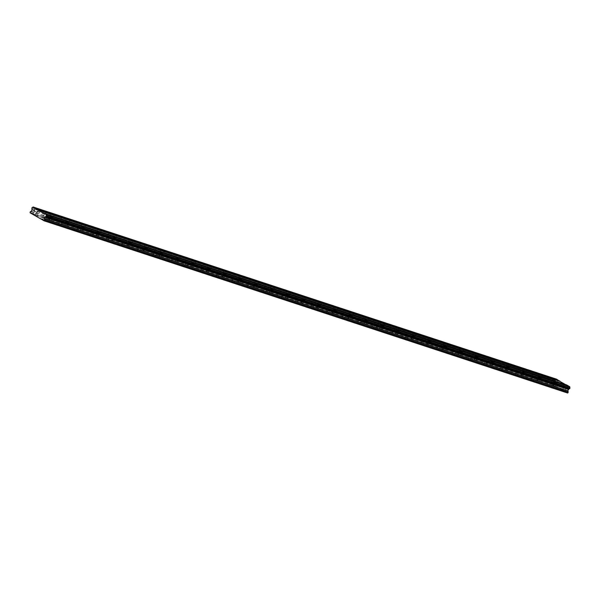 <?xml version="1.0" encoding="UTF-8"?>
<svg xmlns="http://www.w3.org/2000/svg" width="600" height="600" viewBox="0 0 600 600"><rect width="100%" height="100%" fill="white"/><g stroke="black" fill="none" stroke-linecap="round" stroke-linejoin="round"><path stroke-width="0.45" stroke-dasharray="3 2.25" d="M43.995 216.517L46.883 217.92L43.995 216.517M563.618 387.442L566.505 388.845L563.618 387.442M547.875 382.26L550.763 383.663L547.875 382.26M532.125 377.085L535.013 378.48L532.125 377.085M516.382 371.903L519.27 373.305L516.382 371.903M500.632 366.72L503.52 368.123L500.632 366.72M484.89 361.545L487.778 362.947L484.89 361.545M469.14 356.362L472.028 357.765L469.14 356.362M453.397 351.188L456.285 352.582L453.397 351.188M437.647 346.005L440.535 347.407L437.647 346.005M421.905 340.822L424.793 342.225L421.905 340.822M406.155 335.647L409.043 337.05L406.155 335.647M390.412 330.465L393.3 331.868L390.412 330.465M374.663 325.29L377.55 326.685L374.663 325.29M358.92 320.108L361.808 321.51L358.92 320.108M343.17 314.925L346.058 316.327L343.17 314.925M327.428 309.75L330.315 311.153L327.428 309.75M311.678 304.567L314.565 305.97L311.678 304.567M295.935 299.385L298.822 300.788L295.935 299.385M280.185 294.21L283.072 295.612L280.185 294.21M264.442 289.028L267.33 290.43L264.442 289.028M248.692 283.853L251.58 285.255L248.692 283.853M232.95 278.67L235.837 280.072L232.95 278.67M217.2 273.487L220.087 274.89L217.2 273.487M201.458 268.312L204.345 269.715L201.458 268.312M185.708 263.13L188.595 264.532L185.708 263.13M169.965 257.955L172.852 259.35L169.965 257.955M154.215 252.772L157.102 254.175L154.215 252.772M138.472 247.59L141.36 248.993L138.472 247.59M122.722 242.415L125.61 243.817L122.722 242.415M106.98 237.233L109.868 238.635L106.98 237.233M91.23 232.058L94.117 233.452L91.23 232.058M75.488 226.875L78.375 228.278L75.488 226.875M59.738 221.692L62.625 223.095L59.738 221.692M34.432 211.042L37.32 212.445L34.432 211.042M554.062 381.968L556.95 383.37L554.062 381.968M538.32 376.785L541.2 378.188L538.32 376.785M522.57 371.61L525.457 373.005L522.57 371.61M506.827 366.428L509.707 367.83L506.827 366.428M491.077 361.245L493.965 362.647L491.077 361.245M475.335 356.07L478.215 357.472L475.335 356.07M459.585 350.888L462.472 352.29L459.585 350.888M443.835 345.705L446.722 347.108L443.835 345.705M428.092 340.53L430.98 341.933L428.092 340.53M412.342 335.347L415.23 336.75L412.342 335.347M396.6 330.173L399.487 331.575L396.6 330.173M380.85 324.99L383.737 326.392L380.85 324.99M365.108 319.808L367.995 321.21L365.108 319.808M349.358 314.632L352.245 316.035L349.358 314.632M333.615 309.45L336.502 310.853L333.615 309.45M317.865 304.275L320.752 305.67L317.865 304.275M302.123 299.093L305.01 300.495L302.123 299.093M286.373 293.91L289.26 295.312L286.373 293.91M270.63 288.735L273.517 290.138L270.63 288.735M254.88 283.553L257.767 284.955L254.88 283.553M239.138 278.377L242.025 279.772L239.138 278.377M223.388 273.195L226.275 274.597L223.388 273.195M207.645 268.013L210.532 269.415L207.645 268.013M191.895 262.837L194.782 264.24L191.895 262.837M176.153 257.655L179.04 259.058L176.153 257.655M160.403 252.48L163.29 253.875L160.403 252.48M144.66 247.298L147.547 248.7L144.66 247.298M128.91 242.115L131.797 243.517L128.91 242.115M113.167 236.94L116.055 238.343L113.167 236.94M97.417 231.757L100.305 233.16L97.417 231.757M81.675 226.575L84.562 227.978L81.675 226.575M65.925 221.4L68.812 222.803L65.925 221.4M50.182 216.218L53.07 217.62L50.182 216.218M36.27 212.093L34.41 211.185L36.27 212.093M34.965 215.108L33.112 214.208L34.965 215.108M555.893 383.017L554.04 382.118L555.893 383.017M554.595 386.033L552.735 385.132L554.595 386.033M540.15 377.835L538.29 376.935L540.15 377.835M538.845 380.858L536.993 379.957L538.845 380.858M524.4 372.653L522.548 371.752L524.4 372.653M523.102 375.675L521.243 374.775L523.102 375.675M508.658 367.478L506.798 366.577L508.658 367.478M507.353 370.5L505.5 369.593L507.353 370.5M492.908 362.295L491.055 361.395L492.908 362.295M491.61 365.317L489.75 364.418L491.61 365.317M477.165 357.12L475.305 356.22L477.165 357.12M475.86 360.135L474.007 359.235L475.86 360.135M461.415 351.938L459.562 351.038L461.415 351.938M460.118 354.96L458.257 354.06L460.118 354.96M445.673 346.755L443.812 345.855L445.673 346.755M444.368 349.778L442.515 348.877L444.368 349.778M429.923 341.58L428.07 340.68L429.923 341.58M428.625 344.603L426.765 343.695L428.625 344.603M414.18 336.397L412.32 335.498L414.18 336.397M412.875 339.42L411.022 338.52L412.875 339.42M398.43 331.222L396.577 330.315L398.43 331.222M397.132 334.237L395.272 333.337L397.132 334.237M382.688 326.04L380.827 325.14L382.688 326.04M381.382 329.062L379.53 328.163L381.382 329.062M366.938 320.858L365.085 319.957L366.938 320.858M365.64 323.88L363.78 322.98L365.64 323.88M351.195 315.683L349.335 314.782L351.195 315.683M349.89 318.697L348.038 317.798L349.89 318.697M335.445 310.5L333.593 309.6L335.445 310.5M334.147 313.522L332.288 312.623L334.147 313.522M319.702 305.325L317.843 304.418L319.702 305.325M318.397 308.34L316.545 307.44L318.397 308.34M303.952 300.142L302.1 299.243L303.952 300.142M302.655 303.165L300.795 302.265L302.655 303.165M288.21 294.96L286.35 294.06L288.21 294.96M286.905 297.983L285.053 297.082L286.905 297.983M272.46 289.785L270.608 288.885L272.46 289.785M271.163 292.8L269.303 291.9L271.163 292.8M256.718 284.603L254.858 283.702L256.718 284.603M255.413 287.625L253.56 286.725L255.413 287.625M240.968 279.428L239.115 278.52L240.968 279.428M239.67 282.442L237.81 281.543L239.67 282.442M225.225 274.245L223.365 273.345L225.225 274.245M223.92 277.267L222.067 276.36L223.92 277.267M209.475 269.062L207.623 268.163L209.475 269.062M208.178 272.085L206.317 271.185L208.178 272.085M193.733 263.888L191.873 262.987L193.733 263.888M192.428 266.903L190.575 266.002L192.428 266.903M177.983 258.705L176.13 257.805L177.983 258.705M176.685 261.728L174.825 260.827L176.685 261.728M162.24 253.522L160.38 252.623L162.24 253.522M160.935 256.545L159.083 255.645L160.935 256.545M146.49 248.347L144.637 247.447L146.49 248.347M145.192 251.37L143.333 250.462L145.192 251.37M130.748 243.165L128.887 242.265L130.748 243.165M129.442 246.188L127.59 245.288L129.442 246.188M114.998 237.99L113.145 237.09L114.998 237.99M113.7 241.005L111.84 240.105L113.7 241.005M99.255 232.808L97.395 231.907L99.255 232.808M97.95 235.83L96.097 234.93L97.95 235.83M83.505 227.625L81.653 226.725L83.505 227.625M82.207 230.647L80.347 229.748L82.207 230.647M67.762 222.45L65.903 221.55L67.762 222.45M66.457 225.472L64.605 224.565L66.457 225.472M52.012 217.267L50.16 216.368L52.012 217.267M50.715 220.29L48.855 219.39L50.715 220.29M45.825 217.567L43.973 216.667L45.825 217.567M44.527 220.583L42.668 219.683L44.527 220.583M565.455 388.493L563.595 387.592L565.455 388.493M564.15 391.507L562.298 390.607L564.15 391.507M549.705 383.31L547.852 382.41L549.705 383.31M548.408 386.332L546.548 385.433L548.408 386.332M533.963 378.135L532.102 377.228L533.963 378.135M532.658 381.15L530.805 380.25L532.658 381.15M518.213 372.952L516.36 372.053L518.213 372.952M516.915 375.975L515.055 375.075L516.915 375.975M502.47 367.77L500.61 366.87L502.47 367.77M501.165 370.793L499.312 369.892L501.165 370.793M486.72 362.595L484.868 361.695L486.72 362.595M485.423 365.61L483.562 364.71L485.423 365.61M470.978 357.413L469.118 356.513L470.978 357.413M469.673 360.435L467.82 359.535L469.673 360.435M455.228 352.237L453.375 351.33L455.228 352.237M453.93 355.252L452.07 354.353L453.93 355.252M439.485 347.055L437.625 346.155L439.485 347.055M438.18 350.077L436.327 349.17L438.18 350.077M423.735 341.873L421.882 340.972L423.735 341.873M422.438 344.895L420.577 343.995L422.438 344.895M407.993 336.697L406.132 335.798L407.993 336.697M406.688 339.712L404.835 338.812L406.688 339.712M392.243 331.515L390.39 330.615L392.243 331.515M390.945 334.538L389.085 333.638L390.945 334.538M376.5 326.332L374.64 325.433L376.5 326.332M375.195 329.355L373.343 328.455L375.195 329.355M360.75 321.157L358.897 320.257L360.75 321.157M359.452 324.18L357.593 323.272L359.452 324.18M345.007 315.975L343.147 315.075L345.007 315.975M343.702 318.998L341.85 318.097L343.702 318.998M329.257 310.8L327.405 309.9L329.257 310.8M327.96 313.815L326.1 312.915L327.96 313.815M313.515 305.618L311.655 304.718L313.515 305.618M312.21 308.64L310.358 307.74L312.21 308.64M297.765 300.435L295.913 299.535L297.765 300.435M296.468 303.457L294.608 302.558L296.468 303.457M282.022 295.26L280.163 294.36L282.022 295.26M280.718 298.282L278.865 297.375L280.718 298.282M266.272 290.077L264.42 289.178L266.272 290.077M264.975 293.1L263.115 292.2L264.975 293.1M250.53 284.903L248.67 283.995L250.53 284.903M249.225 287.918L247.373 287.017L249.225 287.918M234.78 279.72L232.928 278.82L234.78 279.72M233.483 282.743L231.623 281.843L233.483 282.743M219.038 274.538L217.178 273.638L219.038 274.538M217.733 277.56L215.88 276.66L217.733 277.56M203.288 269.362L201.435 268.462L203.288 269.362M201.99 272.377L200.13 271.478L201.99 272.377M187.545 264.18L185.685 263.28L187.545 264.18M186.24 267.202L184.387 266.303L186.24 267.202M171.795 259.005L169.942 258.097L171.795 259.005M170.498 262.02L168.637 261.12L170.498 262.02M156.053 253.822L154.192 252.923L156.053 253.822M154.748 256.845L152.895 255.945L154.748 256.845M140.303 248.64L138.45 247.74L140.303 248.64M139.005 251.663L137.145 250.763L139.005 251.663M124.56 243.465L122.7 242.565L124.56 243.465M123.255 246.48L121.403 245.58L123.255 246.48M108.81 238.282L106.958 237.382L108.81 238.282M107.512 241.305L105.653 240.405L107.512 241.305M93.067 233.108L91.207 232.2L93.067 233.108M91.762 236.123L89.91 235.222L91.762 236.123M77.317 227.925L75.465 227.025L77.317 227.925M76.02 230.947L74.16 230.04L76.02 230.947M61.575 222.743L59.715 221.843L61.575 222.743M60.27 225.765L58.418 224.865L60.27 225.765M565.283 384.465L42.742 212.827M567.63 393.022L553.612 384.998L553.942 383.775L555.075 383.505L555.533 381.645A0.907 0.6 -71.8 0 0 555.368 380.543L555.735 379.74A0.907 0.6 -71.8 0 0 556.567 379.237L556.635 379.192M32.265 207.548L555.735 379.74M556.567 379.237L33.008 207.015M555.66 379.778L32.1 207.555M31.793 208.26L555.36 380.483M31.965 209.423L555.533 381.645M555.368 380.543L31.807 208.32M32.055 210.015L555.623 382.23M31.508 211.282L555.075 383.505M30.375 211.56L553.942 383.775M30 212.43L553.567 384.653M553.612 384.998L30.053 212.775M35.002 215.295L557.28 387.09M557.55 386.933L33.983 214.71M40.358 218.362L563.918 390.585M563.97 390.93L40.402 218.708M43.335 216.39L44.64 213.375M562.965 387.315L564.263 384.3M547.222 382.14L548.52 379.118M531.472 376.957L532.77 373.935M515.722 371.775L517.028 368.76M499.98 366.6L501.278 363.577M484.23 361.418L485.535 358.403M468.487 356.243L469.785 353.22M452.737 351.06L454.043 348.038M436.995 345.877L438.293 342.862M421.245 340.702L422.55 337.68M405.502 335.52L406.8 332.505M389.752 330.345L391.058 327.322M374.01 325.163L375.308 322.14M358.26 319.98L359.565 316.965M342.517 314.805L343.815 311.782M326.767 309.623L328.072 306.6M311.025 304.447L312.322 301.425M295.275 299.265L296.58 296.243M279.532 294.082L280.83 291.067M263.782 288.907L265.087 285.885M248.04 283.725L249.337 280.702M232.29 278.55L233.595 275.528M216.548 273.368L217.845 270.345M200.798 268.185L202.103 265.17M185.055 263.01L186.352 259.987M169.305 257.827L170.61 254.805M153.562 252.653L154.86 249.63M137.812 247.47L139.118 244.447M122.07 242.288L123.368 239.272M106.32 237.112L107.625 234.09M90.578 231.93L91.875 228.907M74.828 226.748L76.133 223.733M59.085 221.572L60.383 218.55M33.78 210.915L35.078 207.892M553.41 381.84L554.707 378.825M537.66 376.665L538.965 373.642M521.918 371.483L523.215 368.46M506.168 366.3L507.472 363.285M490.425 361.125L491.722 358.103M474.675 355.942L475.98 352.92M458.933 350.767L460.23 347.745M443.183 345.585L444.48 342.562M427.44 340.403L428.737 337.388M411.69 335.228L412.987 332.205M395.947 330.045L397.245 327.022M380.197 324.87L381.495 321.847M364.455 319.688L365.752 316.665M348.705 314.505L350.002 311.49M332.962 309.33L334.26 306.308M317.212 304.147L318.51 301.125M301.47 298.965L302.767 295.95M285.72 293.79L287.017 290.767M269.97 288.608L271.275 285.593M254.228 283.433L255.525 280.41M238.478 278.25L239.782 275.228M222.735 273.067L224.032 270.053M206.985 267.892L208.29 264.87M191.243 262.71L192.54 259.695M175.493 257.535L176.797 254.513M159.75 252.353L161.047 249.33M144 247.17L145.305 244.155M128.257 241.995L129.555 238.972M112.507 236.812L113.812 233.79M96.765 231.638L98.062 228.615M81.015 226.455L82.32 223.433M65.273 221.272L66.57 218.257M49.523 216.097L50.828 213.075M33.112 214.208L34.41 211.185M552.735 385.132L554.04 382.118M536.993 379.957L538.29 376.935M521.243 374.775L522.548 371.752M505.5 369.593L506.798 366.577M489.75 364.418L491.055 361.395M474.007 359.235L475.305 356.22M458.257 354.06L459.562 351.038M442.515 348.877L443.812 345.855M426.765 343.695L428.07 340.68M411.022 338.52L412.32 335.498M395.272 333.337L396.577 330.315M379.53 328.163L380.827 325.14M363.78 322.98L365.085 319.957M348.038 317.798L349.335 314.782M332.288 312.623L333.593 309.6M316.545 307.44L317.843 304.418M300.795 302.265L302.1 299.243M285.053 297.082L286.35 294.06M269.303 291.9L270.608 288.885M253.56 286.725L254.858 283.702M237.81 281.543L239.115 278.52M222.067 276.36L223.365 273.345M206.317 271.185L207.623 268.163M190.575 266.002L191.873 262.987M174.825 260.827L176.13 257.805M159.083 255.645L160.38 252.623M143.333 250.462L144.637 247.447M127.59 245.288L128.887 242.265M111.84 240.105L113.145 237.09M96.097 234.93L97.395 231.907M80.347 229.748L81.653 226.725M64.605 224.565L65.903 221.55M48.855 219.39L50.16 216.368M42.668 219.683L43.973 216.667M562.298 390.607L563.595 387.592M546.548 385.433L547.852 382.41M530.805 380.25L532.102 377.228M515.055 375.075L516.36 372.053M499.312 369.892L500.61 366.87M483.562 364.71L484.868 361.695M467.82 359.535L469.118 356.513M452.07 354.353L453.375 351.33M436.327 349.17L437.625 346.155M420.577 343.995L421.882 340.972M404.835 338.812L406.132 335.798M389.085 333.638L390.39 330.615M373.343 328.455L374.64 325.433M357.593 323.272L358.897 320.257M341.85 318.097L343.147 315.075M326.1 312.915L327.405 309.9M310.358 307.74L311.655 304.718M294.608 302.558L295.913 299.535M278.865 297.375L280.163 294.36M263.115 292.2L264.42 289.178M247.373 287.017L248.67 283.995M231.623 281.843L232.928 278.82M215.88 276.66L217.178 273.638M200.13 271.478L201.435 268.462M184.387 266.303L185.685 263.28M168.637 261.12L169.942 258.097M152.895 255.945L154.192 252.923M137.145 250.763L138.45 247.74M121.403 245.58L122.7 242.565M105.653 240.405L106.958 237.382M89.91 235.222L91.207 232.2M74.16 230.04L75.465 227.025M58.418 224.865L59.715 221.843M32.213 207.532L555.78 379.755M46.027 216.48L569.588 388.702M46.883 217.92L48.18 214.897M566.505 388.845L567.81 385.822M550.763 383.663L552.06 380.64M535.013 378.48L536.317 375.465M519.27 373.305L520.567 370.282M503.52 368.123L504.825 365.108M487.778 362.947L489.075 359.925M472.028 357.765L473.332 354.743M456.285 352.582L457.582 349.567M440.535 347.407L441.84 344.385M424.793 342.225L426.09 339.21M409.043 337.05L410.347 334.028M393.3 331.868L394.597 328.845M377.55 326.685L378.855 323.67M361.808 321.51L363.105 318.487M346.058 316.327L347.362 313.305M330.315 311.153L331.612 308.13M314.565 305.97L315.87 302.947M298.822 300.788L300.12 297.772M283.072 295.612L284.377 292.59M267.33 290.43L268.627 287.407M251.58 285.255L252.885 282.233M235.837 280.072L237.135 277.05M220.087 274.89L221.392 271.875M204.345 269.715L205.642 266.692M188.595 264.532L189.9 261.51M172.852 259.35L174.15 256.335M157.102 254.175L158.407 251.153M141.36 248.993L142.657 245.978M125.61 243.817L126.907 240.795M109.868 238.635L111.165 235.612M94.117 233.452L95.415 230.438M78.375 228.278L79.672 225.255M62.625 223.095L63.922 220.08M37.32 212.445L38.625 209.423M556.95 383.37L558.248 380.347M541.2 378.188L542.505 375.165M525.457 373.005L526.755 369.99M509.707 367.83L511.013 364.808M493.965 362.647L495.263 359.625M478.215 357.472L479.52 354.45M462.472 352.29L463.77 349.267M446.722 347.108L448.028 344.093M430.98 341.933L432.278 338.91M415.23 336.75L416.535 333.728M399.487 331.575L400.785 328.553M383.737 326.392L385.043 323.37M367.995 321.21L369.293 318.195M352.245 316.035L353.55 313.013M336.502 310.853L337.8 307.83M320.752 305.67L322.058 302.655M305.01 300.495L306.308 297.472M289.26 295.312L290.565 292.298M273.517 290.138L274.815 287.115M257.767 284.955L259.072 281.933M242.025 279.772L243.322 276.757M226.275 274.597L227.58 271.575M210.532 269.415L211.83 266.4M194.782 264.24L196.087 261.218M179.04 259.058L180.337 256.035M163.29 253.875L164.595 250.86M147.547 248.7L148.845 245.678M131.797 243.517L133.102 240.495M116.055 238.343L117.352 235.32M100.305 233.16L101.61 230.138M84.562 227.978L85.86 224.962M68.812 222.803L70.117 219.78M53.07 217.62L54.367 214.597M35.385 215.19L36.69 212.167M555.015 386.115L556.32 383.093M539.273 380.933L540.57 377.918M523.523 375.757L524.82 372.735M507.78 370.575L509.077 367.553M492.03 365.4L493.327 362.377M476.287 360.218L477.585 357.195M460.537 355.035L461.835 352.02M444.795 349.86L446.092 346.837M429.045 344.678L430.342 341.655M413.303 339.502L414.6 336.48M397.553 334.32L398.85 331.298M381.81 329.138L383.108 326.123M366.06 323.962L367.358 320.94M350.31 318.78L351.615 315.757M334.567 313.597L335.865 310.582M318.817 308.423L320.123 305.4M303.075 303.24L304.373 300.225M287.325 298.065L288.63 295.043M271.582 292.882L272.88 289.86M255.833 287.7L257.138 284.685M240.09 282.525L241.388 279.502M224.34 277.343L225.645 274.327M208.597 272.168L209.895 269.145M192.847 266.985L194.153 263.962M177.105 261.803L178.403 258.788M161.355 256.627L162.66 253.605M145.613 251.445L146.91 248.423M129.863 246.27L131.167 243.248M114.12 241.087L115.417 238.065M98.37 235.905L99.675 232.89M82.627 230.73L83.925 227.708M66.877 225.548L68.183 222.525M51.135 220.373L52.432 217.35M44.947 220.665L46.245 217.642M564.57 391.59L565.875 388.567M548.827 386.408L550.125 383.392M533.077 381.233L534.382 378.21M517.335 376.05L518.632 373.035M501.585 370.875L502.89 367.853M485.842 365.692L487.14 362.67M470.092 360.51L471.397 357.495M454.35 355.335L455.647 352.312M438.6 350.153L439.905 347.138M422.857 344.978L424.155 341.955M407.107 339.795L408.412 336.772M391.365 334.612L392.662 331.597M375.615 329.438L376.92 326.415M359.873 324.255L361.17 321.233M344.123 319.08L345.428 316.058M328.38 313.897L329.678 310.875M312.63 308.715L313.935 305.7M296.888 303.54L298.185 300.517M281.138 298.358L282.442 295.335M265.395 293.183L266.692 290.16M249.645 288L250.95 284.978M233.903 282.817L235.2 279.803M218.153 277.642L219.458 274.62M202.41 272.46L203.708 269.438M186.66 267.278L187.965 264.263M170.917 262.103L172.215 259.08M155.167 256.92L156.472 253.905M139.425 251.745L140.722 248.722M123.675 246.562L124.98 243.54M107.933 241.38L109.23 238.365M92.183 236.205L93.488 233.183M76.44 231.022L77.738 228.007M60.69 225.847L61.995 222.825"/><path stroke-width="0.9" d="M45.293 213.495L48.18 214.897L45.293 213.495M564.923 384.42L567.81 385.822L564.923 384.42M549.173 379.245L552.06 380.64L549.173 379.245M533.43 374.062L536.317 375.465L533.43 374.062M517.68 368.88L520.567 370.282L517.68 368.88M501.938 363.705L504.825 365.108L501.938 363.705M486.188 358.522L489.075 359.925L486.188 358.522M470.445 353.34L473.332 354.743L470.445 353.34M454.695 348.165L457.582 349.567L454.695 348.165M438.952 342.983L441.84 344.385L438.952 342.983M423.202 337.808L426.09 339.21L423.202 337.808M407.46 332.625L410.347 334.028L407.46 332.625M391.71 327.442L394.597 328.845L391.71 327.442M375.968 322.267L378.855 323.67L375.968 322.267M360.218 317.085L363.105 318.487L360.218 317.085M344.475 311.91L347.362 313.305L344.475 311.91M328.725 306.728L331.612 308.13L328.725 306.728M312.983 301.545L315.87 302.947L312.983 301.545M297.233 296.37L300.12 297.772L297.233 296.37M281.49 291.188L284.377 292.59L281.49 291.188M265.74 286.013L268.627 287.407L265.74 286.013M249.998 280.83L252.885 282.233L249.998 280.83M234.248 275.647L237.135 277.05L234.248 275.647M218.505 270.472L221.392 271.875L218.505 270.472M202.755 265.29L205.642 266.692L202.755 265.29M187.012 260.115L189.9 261.51L187.012 260.115M171.262 254.933L174.15 256.335L171.262 254.933M155.52 249.75L158.407 251.153L155.52 249.75M139.77 244.575L142.657 245.978L139.77 244.575M124.028 239.392L126.907 240.795L124.028 239.392M108.278 234.21L111.165 235.612L108.278 234.21M92.535 229.035L95.415 230.438L92.535 229.035M76.785 223.853L79.672 225.255L76.785 223.853M61.043 218.678L63.922 220.08L61.043 218.678M35.737 208.02L38.625 209.423L35.737 208.02M555.36 378.945L558.248 380.347L555.36 378.945M539.618 373.763L542.505 375.165L539.618 373.763M523.868 368.587L526.755 369.99L523.868 368.587M508.125 363.405L511.013 364.808L508.125 363.405M492.375 358.23L495.263 359.625L492.375 358.23M476.632 353.048L479.52 354.45L476.632 353.048M460.882 347.865L463.77 349.267L460.882 347.865M445.14 342.69L448.028 344.093L445.14 342.69M429.39 337.507L432.278 338.91L429.39 337.507M413.647 332.332L416.535 333.728L413.647 332.332M397.897 327.15L400.785 328.553L397.897 327.15M382.155 321.968L385.043 323.37L382.155 321.968M366.405 316.793L369.293 318.195L366.405 316.793M350.663 311.61L353.55 313.013L350.663 311.61M334.913 306.435L337.8 307.83L334.913 306.435M319.17 301.252L322.058 302.655L319.17 301.252M303.42 296.07L306.308 297.472L303.42 296.07M287.678 290.895L290.565 292.298L287.678 290.895M271.928 285.712L274.815 287.115L271.928 285.712M256.185 280.53L259.072 281.933L256.185 280.53M240.435 275.355L243.322 276.757L240.435 275.355M224.692 270.173L227.58 271.575L224.692 270.173M208.942 264.998L211.83 266.4L208.942 264.998M193.2 259.815L196.087 261.218L193.2 259.815M177.45 254.632L180.337 256.035L177.45 254.632M161.708 249.458L164.595 250.86L161.708 249.458M145.958 244.275L148.845 245.678L145.958 244.275M130.215 239.1L133.102 240.495L130.215 239.1M114.465 233.917L117.352 235.32L114.465 233.917M98.722 228.735L101.61 230.138L98.722 228.735M82.972 223.56L85.86 224.962L82.972 223.56M67.23 218.377L70.117 219.78L67.23 218.377M51.48 213.202L54.367 214.597L51.48 213.202M36.367 209.175L33.008 207.015A0.907 0.6 -71.8 0 1 32.168 207.517L31.807 208.32A0.907 0.6 -71.8 0 1 31.965 209.423L31.508 211.282L30.375 211.56L30.053 212.775L33.713 214.875L44.07 220.808L44.715 219.772L44.22 218.565L45.225 217.02A0.907 0.6 -71.8 0 1 46.088 216.502L46.425 215.685A0.907 0.6 -71.8 0 1 46.26 214.612L569.827 386.835L566.572 384.885L42.742 212.827L36.367 209.175L559.935 381.397L565.283 384.465M46.26 214.612L43.005 212.663M569.827 386.835A0.907 0.6 -71.8 0 0 569.985 387.908L569.648 388.725L46.088 216.502M569.528 388.688A0.907 0.6 -71.8 0 0 568.793 389.243L567.787 390.787L568.275 391.995L567.63 393.022L44.07 220.808M33.075 206.978L556.635 379.192L559.935 381.397M36.315 208.83L559.882 381.053M569.7 388.695L46.133 216.48M46.432 215.775L570 387.99M569.985 387.908L46.425 215.685M569.812 386.745L46.252 214.522M33.713 214.875L35.002 215.295M567.9 392.865L44.34 220.642M44.715 219.772L568.275 391.995M44.22 218.565L567.787 390.787M44.767 217.298L568.327 389.513M45.225 217.02L568.793 389.243"/></g></svg>
